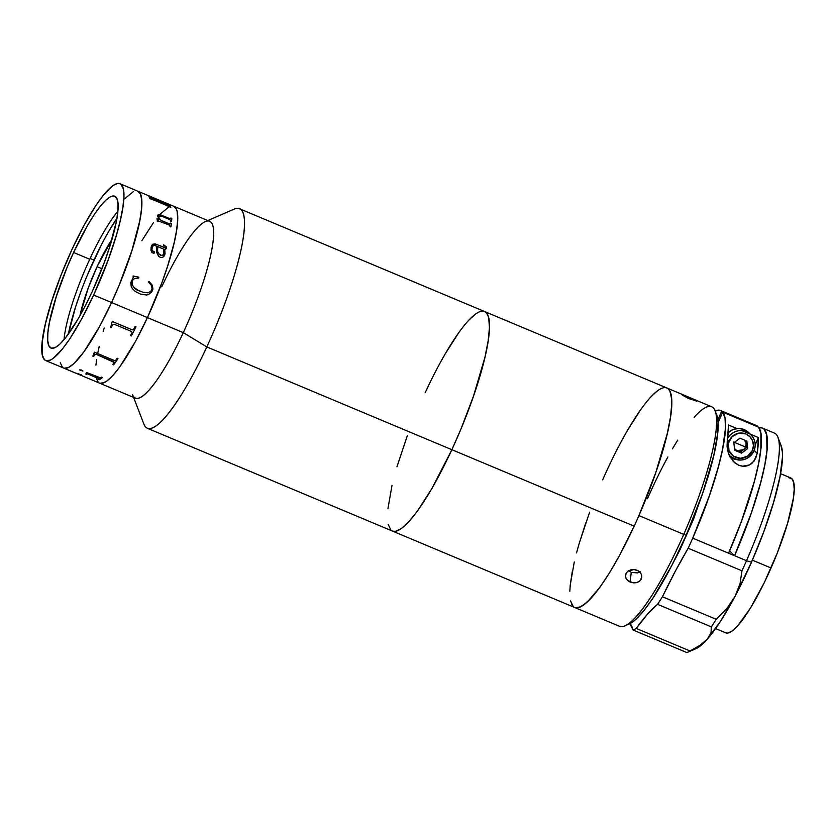 <?xml version="1.0" encoding="UTF-8"?>
<svg xmlns="http://www.w3.org/2000/svg" width="836" height="836" viewBox="0 0 836 836"><rect width="100%" height="100%" fill="white"/><g stroke="black" fill="none" stroke-linecap="round" stroke-linejoin="round"><path stroke-width="1.25" d="M425.096 392.868L429.986 382.575L425.096 392.868A119.046 23.711 112.8 0 1 484.525 311.504L239.472 208.728A119.046 23.711 112.8 0 1 206.816 346.93L451.868 449.705A119.046 23.711 -67.2 0 0 484.525 311.504A119.046 23.711 112.8 0 1 451.868 449.705L206.816 346.93A119.046 23.711 -67.2 0 0 234.07 209.157L207.798 220.547M161.735 286.842A95.9 19.103 112.8 0 1 205.248 221.644A95.9 19.103 112.8 0 1 183.293 332.634L206.816 346.93L183.293 332.634A95.9 19.103 -67.2 0 0 209.606 221.3L173.742 206.262A95.9 19.103 112.8 0 1 147.429 317.596L183.293 332.634L147.429 317.596L135.474 341.496L119.851 366.785L112.87 375.5L106.799 381.111L101.867 383.39L99.547 383.128A95.9 19.103 -67.2 0 0 147.429 317.596A95.9 19.103 112.8 0 1 99.557 383.139L135.422 398.176A95.9 19.103 -67.2 0 0 183.293 332.634A95.9 19.103 112.8 0 1 132.621 394.832M158.547 216.054A95.9 19.103 112.8 0 1 158.558 216.043A95.9 19.103 -67.2 0 0 158.547 216.054L159.206 218.311L160.961 220.317L169.593 223.923L170.45 223.525A95.9 19.103 -67.2 0 0 170.502 223.118L171.37 223.484A95.9 19.103 112.8 0 1 170.91 226.995L170.032 226.629A95.9 19.103 -67.2 0 0 170.095 226.19L169.259 225.03L158.234 220.892A95.9 19.103 112.8 0 1 158.119 221.624L157.252 221.258A95.9 19.103 -67.2 0 0 157.346 220.641L156.969 218.823A95.9 19.103 -67.2 0 0 157.001 218.656L159.728 219.805L157.607 216.336L157.931 214.988L158.924 214.538L170.147 218.687L170.91 218.353A95.9 19.103 -67.2 0 0 170.931 217.997L171.808 218.363A95.9 19.103 112.8 0 1 171.579 221.456L170.711 221.091A95.9 19.103 -67.2 0 0 170.743 220.714L170.053 219.732L161.651 216.19L158.547 216.054M98.282 382.271L96.171 377.778L98.282 382.271M95.921 365.154L96.631 359.522L95.921 365.154M97.718 353.273L99.181 346.459L97.718 353.273M103.183 331.39L104.218 327.952L103.183 331.39M141.848 240.737L153.448 222.606L141.848 240.737M160.439 213.901L169.123 206.722L160.439 213.901M64.038 368.216L63.682 368.091A95.9 19.103 -67.2 0 0 111.575 302.548L99.609 326.458L83.987 351.747L73.84 363.67L68.312 367.631L64.038 368.216L68.312 367.631L73.84 363.67L83.987 351.747L99.609 326.458L111.575 302.548L147.429 317.596L161.776 283.038L167.628 266.099L174.118 242.942L176.678 229.869L177.692 219.293L177.138 211.612L176.271 208.958L173.407 206.137L176.271 208.958L177.138 211.612L177.692 219.293L176.678 229.869L174.118 242.942L167.628 266.099L161.776 283.038L147.429 317.596A95.9 19.103 -67.2 0 0 173.742 206.262L137.877 191.225A95.9 19.103 112.8 0 1 111.575 302.548A95.9 19.103 -67.2 0 0 137.877 191.225L119.945 183.701A95.9 19.103 112.8 0 1 93.642 295.035L111.575 302.548L119.099 285.379L131.764 251.061L139.716 221.091L141.514 209.209L141.754 200.034L140.406 193.921L137.543 191.099L140.406 193.921L141.754 200.034L141.514 209.209L139.716 221.091L131.764 251.061L119.099 285.379L111.575 302.548L93.642 295.035A95.9 19.103 112.8 0 1 45.771 360.577A95.9 19.103 112.8 0 1 72.074 249.243A95.9 19.103 112.8 0 1 119.945 183.701M133.614 397.413L143.907 424.145A119.046 23.711 -67.2 0 0 206.816 346.93A119.046 23.711 112.8 0 1 147.387 428.293L392.439 531.069A119.046 23.711 -67.2 0 0 451.868 449.705L461.211 428.398L473.479 396.18L484.995 357.035L488.172 340.816L489.436 327.681L488.746 318.15L487.67 314.848L486.124 312.58L484.107 311.347L486.124 312.58L487.67 314.848L488.746 318.15L489.436 327.681L488.172 340.816L484.995 357.035L473.479 396.18L461.211 428.398L451.868 449.705L634.169 526.157A119.046 23.711 -67.2 0 0 666.825 387.956A119.046 23.711 112.8 0 1 638.923 515.593L655.769 472.633L667.295 433.497L670.472 417.268L671.736 404.133L671.632 398.897L669.96 391.3L668.413 389.033L666.407 387.81L668.413 389.033L669.96 391.3L671.632 398.897L671.736 404.133L670.472 417.268L667.295 433.497L655.769 472.633L638.923 515.593L683.754 534.392A119.046 23.711 -67.2 0 0 711.655 406.756L666.825 387.956A119.046 23.711 112.8 0 0 602.641 479.895M407.299 435.765L396.943 466.843L407.299 435.765M391.979 485.538L387.925 508.748L391.979 485.538M388.228 524.423L390.851 529.993L388.228 524.423M392.857 531.226L395.313 531.393L401.426 528.551L408.961 521.591L417.634 510.775L432.034 488.276L451.868 449.705L432.034 488.276L417.634 510.775L408.961 521.591L401.426 528.551L395.313 531.393L392.429 531.069L574.74 607.521A119.046 23.711 -67.2 0 0 634.169 526.157L638.923 515.593L634.169 526.157L451.868 449.705A119.046 23.711 112.8 0 1 392.439 531.069M478.798 312.079L475.548 314.022L468.014 320.982L475.548 314.022L478.798 312.079M459.34 331.798L444.94 354.297L459.34 331.798M117.866 211.299A82.346 16.396 -67.2 0 0 89.734 259.254L73.599 252.482A82.346 16.396 112.8 0 1 114.71 196.209A82.346 16.396 112.8 0 1 92.117 291.795A82.346 16.396 112.8 0 1 51.017 348.069A82.346 16.396 112.8 0 1 73.599 252.482L89.734 259.254A82.346 16.396 -67.2 0 0 63.996 339.74M60.307 362.74L62.418 367.234L60.307 362.74M133.269 191.684L124.574 198.853L133.269 191.684M93.642 295.035L81.677 318.934L69.816 338.81L62.47 348.957L53.002 358.55L50.379 360.117L46.105 360.703L44.486 359.71L42.375 355.227L42.134 342.593L45.395 323.898L51.884 300.741L61.038 275.117L72.074 249.243L84.039 225.344L95.9 205.468L103.246 195.321L112.714 185.728L117.636 183.439L119.611 183.575L121.23 184.568L123.341 189.051L123.906 196.732L122.882 207.318L120.321 220.38L116.329 235.439L107.98 260.477L93.642 295.035M73.599 252.482L67.141 267.217L56.263 296.696L49.428 322.435L47.892 332.634L47.694 340.503L48.843 345.759L51.299 348.173L54.977 347.671L59.722 344.275L65.354 338.089L78.396 318.474L85.303 305.777L92.117 291.795L104.427 262.128L109.453 247.581L116.288 221.843L117.834 211.644L118.033 203.765L116.873 198.519L114.417 196.094L110.739 196.596L105.994 200.003L100.362 206.178L94.06 214.894L87.32 225.804L73.599 252.482M97.081 266.705L101.919 268.732L97.081 266.705L88.188 288.148L79.911 315.82A59.523 11.85 112.8 0 1 97.081 266.705A59.523 11.85 112.8 0 1 111.951 239.42L97.081 266.705M108.513 231.791L116.925 218.332A87.299 17.389 -67.2 0 0 93.966 260.069L90.11 258.449L93.966 260.069A87.299 17.389 -67.2 0 0 68.353 334.149M68.333 334.233L75.574 306.948L80.904 291.524M87.111 275.702L101.187 245.241M152.445 197.557L168.057 204.099A95.9 19.103 -67.2 0 0 167.911 203.963L168.778 204.329A95.9 19.103 112.8 0 1 169.363 204.851L159.551 201.34A95.9 19.103 112.8 0 1 159.895 201.946L169.342 205.708A95.9 19.103 -67.2 0 0 169.248 205.541L170.126 205.907A95.9 19.103 112.8 0 1 170.795 207.391L169.927 207.025A95.9 19.103 -67.2 0 0 169.854 206.816L150.679 198.769A95.9 19.103 112.8 0 1 150.752 198.978L149.884 198.613A95.9 19.103 -67.2 0 0 149.007 196.805L152.445 197.557M168.057 204.099L168.757 204.381A95.837 19.082 -67.2 0 1 169.227 204.81M165.079 253.851L164.326 255.868L162.571 257.321L160.543 257.425L158.715 256.443L156.562 252.19L156.854 246.254L154.785 245.439L152.727 245.774L151.797 248.323L152.162 250.601L154.169 251.73L154.117 253.172L152.037 252.733L150.94 250.267L151.138 246.954L152.685 244.269L155.486 243.966L165.037 247.864L165.528 246.63L163.563 245.335A95.9 19.103 -67.2 0 0 163.699 244.823L166.364 247.09L166.145 248.731L164.42 249.431L165.079 253.851M148.505 294.502L151.629 292.036L152.779 289.643L151.64 292.036L148.515 294.512L146.582 295.014L140.667 294.157L135.223 291.461L132.339 288.556L131.21 286.466L130.771 282.672L133.206 277.636L133.123 275.985L138.797 277.155L138.755 278.012L134.784 278.472L133.123 279.6L131.816 282.181L132.067 284.721L134.063 287.48L138.233 290.364L142.966 292.213L147.982 292.788L150.908 291.241L152.068 288.66L151.441 285.327L148.338 282.035L149.007 281.439L152.309 285.275L152.936 289.016L152.288 285.275L148.986 281.45M99.902 383.254L104.176 382.679L106.799 381.111L112.87 375.5L119.851 366.785L135.474 341.496L147.429 317.596L111.575 302.548A95.9 19.103 112.8 0 1 63.703 368.091L99.557 383.139M151.525 198.884L168.767 206.116M159.018 201.581A95.9 19.103 -67.2 0 0 158.673 200.964L153.636 198.278L149.989 197.359A95.9 19.103 112.8 0 1 150.166 197.662L159.018 201.581M167.973 204.089A95.837 19.082 112.8 0 1 168.015 204.12L148.881 196.512M169.321 205.771L159.864 202.009A95.837 19.082 -67.2 0 0 159.53 201.392L159.603 201.424M170.743 207.359A95.837 19.082 -67.2 0 0 170.095 205.969L169.3 205.635M158.944 201.549A95.837 19.082 112.8 0 1 158.997 201.643L150.146 197.724A95.837 19.082 -67.2 0 0 149.968 197.421L149.937 197.129M159.101 200.828L167.388 203.963L159.101 200.828M156.969 218.823L157.346 220.641M158.108 221.624A95.837 19.082 -67.2 0 0 158.203 220.934L158.286 220.725M159.258 219.356L156.99 218.708M170.889 218.405L170.116 218.729L160.439 214.8L158.892 214.58L157.68 215.458M171.558 221.456A95.837 19.082 -67.2 0 0 171.777 218.415L170.931 218.06M170.419 223.567L169.572 223.975L160.94 220.359L158.621 217.35L158.715 215.855M170.889 226.984A95.837 19.082 -67.2 0 0 171.338 223.525L171.37 223.484A95.9 19.103 112.8 0 1 170.91 226.995A95.837 19.082 -67.2 0 0 171.338 223.525L170.492 223.17M163.929 254.395L163.542 249.065L157.722 246.62L157.596 251.249L158.432 253.58L161.567 255.523L163.929 254.395M157.722 246.62L157.701 246.651C156.656 250.069 157.544 252.932 160.366 255.252L160.387 255.231C157.565 252.89 156.677 250.016 157.722 246.62M163.25 256.997L165.058 253.883L164.744 249.483M153.876 253.35L154.137 251.761L152.56 251.082L151.744 249.483L153.113 245.47M165.423 247.749L155.026 243.872L152.664 244.3L151.692 245.502M165.706 249.232L166.113 246.589L163.668 244.854M163.616 254.875L160.951 255.45L158.412 253.611L157.576 251.27L157.701 246.651M152.183 244.76L155.914 244.122L152.183 244.76L151.138 246.954M139.779 291.074C134.575 289.444 132.004 286.205 132.057 281.356L133.102 279.6M138.734 278.022L138.786 277.165M134.763 278.472L135.422 278.263M134.042 287.469L132.057 284.721L132.046 281.356M138.797 277.155L133.123 275.985M130.479 335.508L131.336 335.863A95.837 19.082 -67.2 0 0 135.986 326.813A95.9 19.103 112.8 0 1 131.336 335.894L130.468 335.529A95.9 19.103 -67.2 0 0 131.848 332.895A95.9 19.103 112.8 0 1 130.468 335.529M131.628 331.526L114.177 324.222L131.628 331.526M110.425 327.095L111.282 327.451A95.837 19.082 -67.2 0 0 112.651 324.859L114.177 324.19L112.651 324.89A95.9 19.103 112.8 0 1 111.292 327.482L110.415 327.116A95.9 19.103 -67.2 0 0 111.094 325.852L112.17 321.714A95.9 19.103 -67.2 0 0 112.296 321.473L132.245 329.844L133.75 329.196A95.9 19.103 -67.2 0 0 135.129 326.458L135.996 326.824M94.269 352.28L94.06 353.827M112.787 364.465L113.644 364.83A95.837 19.082 -67.2 0 0 117.97 358.602A95.9 19.103 112.8 0 1 113.633 364.883L112.766 364.517A95.9 19.103 -67.2 0 0 114.03 362.751L113.769 361.727L96.318 354.401L94.834 354.725A95.9 19.103 112.8 0 1 93.59 356.47L93.601 356.418A95.837 19.082 -67.2 0 0 94.844 354.683L96.328 354.349L114.198 362.416M92.744 356.063L93.601 356.418A95.837 19.082 -67.2 0 0 94.844 354.683L94.834 354.725A95.9 19.103 112.8 0 1 93.59 356.47L92.712 356.105A95.9 19.103 -67.2 0 0 93.329 355.258L94.269 352.322A95.9 19.103 -67.2 0 0 94.374 352.155L114.553 360.609L115.807 360.191A95.9 19.103 -67.2 0 0 117.113 358.236L117.98 358.602M99.265 377.788L86.578 372.469L100.602 377.914A95.9 19.103 -67.2 0 0 101.49 377.214L102.368 377.579A95.9 19.103 112.8 0 1 99.359 379.701L98.491 379.335A95.9 19.103 -67.2 0 0 99.306 378.833L87.393 373.838A95.9 19.103 112.8 0 1 86.578 374.34L85.7 373.974A95.9 19.103 -67.2 0 0 86.087 373.744L86.495 372.532A95.9 19.103 -67.2 0 0 86.578 372.469M85.774 373.932L86.599 374.277A95.837 19.082 -67.2 0 0 87.414 373.776L99.327 378.771M86.516 372.469L86.108 373.682L86.516 372.469L86.589 373.201M98.554 379.293L99.379 379.638A95.837 19.082 -67.2 0 0 102.326 377.569M81.322 374.779L76.64 373.295M89.295 285.327L88.919 286.09M79.587 369.92L81.395 369.982L82.921 371.09L79.587 369.92M79.598 369.878L82.942 371.027M589.599 512.217L579.233 543.295L585.796 522.855M574.269 561.991L570.225 585.2L572.451 570.455M570.528 600.885L573.151 606.455L571.605 604.177M575.158 607.678L580.466 606.957L587.332 602.024L599.934 587.238L609.402 572.984L619.319 555.835L634.169 526.157L619.319 555.835L609.402 572.984L599.934 587.238L591.261 598.043L583.716 605.003L577.603 607.845L574.719 607.521M661.098 388.531L657.848 390.475L650.314 397.434L657.848 390.475M641.64 408.25L627.24 430.749L636.98 414.98M612.286 459.027L607.396 469.32L612.286 459.027M681.936 394.477L687.955 396.828L687.474 397.936L687.955 396.828L696.702 401.207L687.537 397.978L682.897 395.418L681.862 394.676L683.106 394.843L696.806 400.935L689 398.657L681.758 394.498M694.141 417.352A119.046 23.711 112.8 0 1 715.135 410.915A119.046 23.711 112.8 0 1 683.754 534.392L686.241 535.144A115.744 23.053 -67.2 0 0 716.745 415.095A115.744 23.053 -67.2 0 0 715.835 413.256M647.472 498.695A119.046 23.711 112.8 0 1 667.901 456.947M672.437 448.911A119.046 23.711 112.8 0 1 677.714 440.144M628.651 570.727L631.253 572.357L630.125 582.075L627.522 580.456L625.85 578.209L625.391 575.356M625.359 575.67L626.122 573.193L628.035 571.145L633.981 569.515L638.495 570.967L640.669 573.026L641.755 575.596L641.076 579.452L639.164 581.459L636.426 582.64L633.249 582.849L627.522 580.456L625.453 576.965L626.122 573.193L628.035 571.145L630.793 569.849L633.981 569.515L637.116 570.246L639.697 571.918L641.358 574.269L641.818 577.237M569.838 591.345L570.225 585.2M576.537 552.909L579.233 543.295M622.245 439.652L627.24 430.749M646.092 402.388L650.314 397.434M641.839 576.924L640.251 580.55L637.878 582.169L634.869 582.87L630.125 582.075L631.253 572.357L637.544 572.932L640.292 571.761M629.09 624.116A115.744 23.053 -67.2 0 0 686.241 535.144L683.754 534.392A119.046 23.711 112.8 0 1 624.973 625.903L632.559 622.078L636.071 619.183L643.992 610.499L652.853 598.262L672.029 565.084L686.241 535.144L702.616 493.386L713.819 455.327L717.758 432.766L718.03 421.689L716.41 414.311M638.923 515.593A119.046 23.711 112.8 0 1 574.74 607.521L619.57 626.321A119.046 23.711 -67.2 0 0 683.754 534.392L638.923 515.593M715.585 628.588L725.763 632.852A83.997 16.73 -67.2 0 0 771.053 567.989L752.379 560.162L771.053 567.989A83.997 16.73 -67.2 0 0 790.741 477.941L780.552 473.667M725.7 632.821L727.79 633.082L732.106 631.075L737.425 626.164L750.226 608.483L764.25 582.713L777.365 552.784L787.564 523.252L793.312 498.622L794.2 489.353L793.709 482.623L791.859 478.694L788.714 477.711M762.453 428.063A119.046 23.711 112.8 0 0 759.036 427.844L762.035 427.917L764.041 429.14L766.675 434.71L766.978 450.385L764.741 465.14L760.655 482.685L751.407 512.74L734.551 555.7L746.506 560.716A119.046 23.711 -67.2 0 0 774.408 433.079L762.453 428.063A119.046 23.711 112.8 0 1 734.551 555.7L692.72 538.154A119.046 23.711 112.8 0 1 688.174 548.249L741.971 570.81A119.046 23.711 -67.2 0 0 746.506 560.716L734.551 555.7L729.609 550.83L734.551 555.7L728.574 553.192L741.417 521.434L754.365 481.337L758.503 463.938L760.865 449.172L760.885 433.173L758.555 427.165L722.691 412.127L758.555 427.165A119.046 23.711 -67.2 0 1 728.574 553.192L692.72 538.154A119.046 23.711 112.8 0 1 688.174 548.249L675.289 571.26L662.436 596.758A119.046 23.711 112.8 0 1 657.545 604.323L711.332 626.875L711.018 632.883L707.319 639.143L700.129 645.225L690.034 650.983L636.238 628.421A119.046 23.711 112.8 0 1 633.071 629.999L686.858 652.561A119.046 23.711 -67.2 0 0 690.034 650.983A119.046 23.711 112.8 0 1 687.725 652.216A119.046 23.711 112.8 0 1 686.858 652.561L633.071 629.999L629.592 622.977M720.622 410.518A119.046 23.711 112.8 0 0 715.156 410.967L719.597 410.215L757.552 426.182A119.046 23.711 -67.2 0 0 756.475 425.555L720.622 410.518A119.046 23.711 112.8 0 1 721.687 411.134L717.852 419.881L721.687 411.134L756.455 425.545M746.506 560.716L751.48 562.231A112.432 22.394 -67.2 0 0 781.117 445.609L777.898 437.228A119.046 23.711 112.8 0 1 746.506 560.716A119.046 23.711 112.8 0 1 741.971 570.81L740.069 583.518L735.063 596.329A112.432 22.394 -67.2 0 0 751.48 562.231L746.506 560.716M718.093 422.629L722.691 412.127L725.021 418.136L725.481 427.927L722.649 448.89L718.511 466.3L709.304 495.936L692.72 538.154A119.046 23.711 112.8 0 0 722.691 412.127L718.093 422.629M687.725 652.216L695.96 648.652A112.432 22.394 -67.2 0 0 707.319 639.143L720.548 621.242L735.063 596.329L751.48 562.231L763.801 531.696L773.582 502.342L779.988 476.698L782.465 456.968L782.371 452.015L780.793 444.846M630.145 623.604L630.145 623.604A165.34 32.928 112.8 0 1 633.071 629.999A119.046 23.711 112.8 0 0 636.238 628.421A165.34 32.928 112.8 0 1 657.545 604.323L711.332 626.875A119.046 23.711 -67.2 0 0 716.233 619.319A119.046 23.711 112.8 0 1 711.332 626.875L711.018 632.883L707.319 639.143A112.432 22.394 -67.2 0 0 735.063 596.329L726.912 608.368L716.233 619.319L662.436 596.758A119.046 23.711 112.8 0 1 657.545 604.323L647.555 614.073L636.238 628.421L690.034 650.983L700.129 645.225L707.319 639.143L701.571 644.911L695.918 648.673M672.949 563.297L680.107 549.513L693.462 519.355L704.1 489.008M688.174 548.249L741.971 570.81L740.069 583.518L735.063 596.329L726.912 608.368L716.233 619.319L662.436 596.758A165.34 32.928 112.8 0 1 688.174 548.249M728.522 425.012L736.976 428.555L728.522 425.012A119.046 23.711 -67.2 0 1 727.289 440.833L728.522 425.012M742.065 430.686L749.955 433.999L742.065 430.686M750.268 434.135L758.409 437.541A119.046 23.711 112.8 0 1 757.176 453.363L754.145 460.97L749.526 464.92L742.608 466.195L738.7 465.203L735.043 463.06L729.818 456.717L727.445 449.872L727.289 440.833L727.038 446.643L728.334 453.248L733.485 461.691L738.7 465.203C743.653 467.105 748.126 466.425 752.128 463.154L755.598 458.556L757.176 453.363L754.177 450.416L757.176 453.363L758.409 437.541L755.18 444.898L758.409 437.541L750.268 434.135M730.361 457.679A16.532 16.156 134.5 0 0 735.659 459.382L731.636 458.274M727.623 438.461A14.881 14.536 -45.5 0 1 750.885 434.741A14.881 14.536 -45.5 0 1 753.905 450.991A14.881 14.536 134.5 0 0 727.926 437.928M727.414 439.966L729.191 440.802A12.812 12.519 -45.5 0 1 745.89 433.957A12.812 12.519 -45.5 0 1 752.348 450.52L753.926 451.032C756.277 444.961 755.263 439.527 750.885 434.741L748.68 432.567A14.881 14.536 134.5 0 0 728.26 432.62M753.905 450.991A14.881 14.536 -45.5 0 1 730.016 455.954C739.588 462.58 747.562 460.939 753.926 451.032L752.348 450.52L747.551 456.195L740.466 458.327L733.475 456.184L728.95 450.5L728.407 443.174L732.033 436.695L738.596 433.236L745.89 433.957L749.934 436.705L752.578 440.823L753.424 445.672L752.348 450.52A12.812 12.519 -45.5 0 1 735.638 457.365A12.812 12.519 -45.5 0 1 729.191 440.802L727.79 440.164M744.521 440.081L746.161 443.717L745.639 447.072L733.684 442.056L745.639 447.072L743.507 449.758L737.007 450.604L734.499 448.713M728.104 432.766L732.953 429.579L738.606 428.471L744.197 429.589L748.899 432.787M739.964 438.168L733.862 442.766L734.666 450.249L741.574 453.143L747.666 448.556L746.861 441.063L739.964 438.168L733.862 442.766L734.666 450.249L741.574 453.143L737.007 450.604L740.351 451.053L743.507 449.758L740.466 452.057L741.574 453.143L747.666 448.556L746.558 447.459L747.666 448.556L746.861 441.063M745.827 440.635L746.558 447.459L740.466 452.057L734.604 449.59M728.971 454.93L730.016 455.954A14.881 14.536 -45.5 0 1 728.867 454.68M45.771 360.577L63.703 368.091M100.142 273.236L95.753 283.697M484.525 311.504L666.825 387.956M715.135 410.915L716.745 415.095"/></g></svg>
